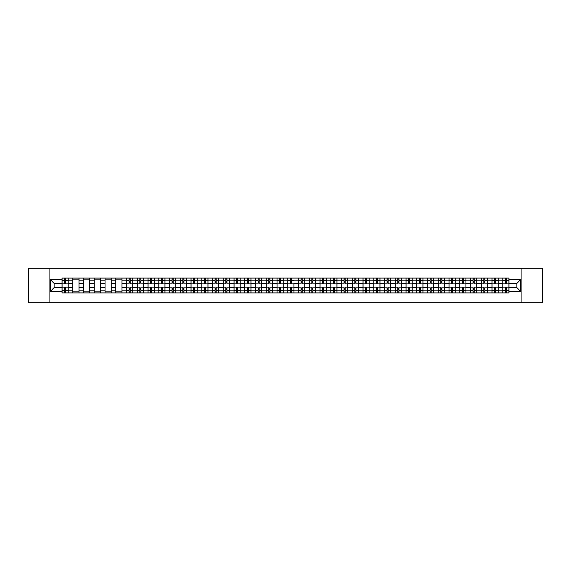 <?xml version="1.0" encoding="UTF-8"?>
<svg xmlns="http://www.w3.org/2000/svg" width="571" height="571" viewBox="0 0 571 571"><rect width="100%" height="100%" fill="white"/><g stroke="black" fill="none" stroke-linecap="round" stroke-linejoin="round"><path stroke-width="0.86" d="M521.915 302.73L542.45 302.73L542.45 268.27L28.55 268.27L28.55 302.73L521.915 302.73L521.915 268.27M72.788 292.909L72.788 280.197L68.242 280.197L68.242 292.909M68.242 280.197L68.242 278.091M72.788 280.197L72.788 278.091M78.991 278.091L78.991 292.909M83.537 292.909L83.537 278.091M89.74 278.091L89.74 292.909M94.286 292.909L94.286 278.091M100.489 278.091L100.489 292.909M105.035 292.909L105.035 278.091M111.238 278.091L111.238 292.909M115.785 292.909L115.785 278.091M121.987 278.091L121.987 292.909M126.534 292.909L126.534 278.091M132.736 278.091L132.736 292.909M137.283 292.909L137.283 278.091M143.485 278.091L143.485 292.909M148.032 292.909L148.032 278.091M154.234 278.091L154.234 292.909M158.781 292.909L158.781 278.091M164.983 278.091L164.983 292.909M169.53 292.909L169.53 278.091M175.732 278.091L175.732 292.909M180.279 292.909L180.279 278.091M186.481 278.091L186.481 292.909M191.028 292.909L191.028 278.091M197.231 278.091L197.231 292.909M201.777 292.909L201.777 278.091M207.98 278.091L207.98 292.909M212.526 292.909L212.526 278.091M218.729 278.091L218.729 292.909M223.275 292.909L223.275 278.091M229.478 278.091L229.478 292.909M234.024 292.909L234.024 278.091M240.227 278.091L240.227 292.909M244.773 292.909L244.773 278.091M250.976 278.091L250.976 292.909M255.523 292.909L255.523 278.091M261.725 278.091L261.725 292.909M266.279 292.909L266.279 278.091M272.474 278.091L272.474 292.909M277.056 290.532L277.056 287.12L279.576 287.12L279.576 290.532L277.056 290.532L277.056 292.909L277.028 278.091L277.056 283.88L279.576 283.88L279.576 280.561L277.056 280.561M283.223 278.091L283.223 292.909M287.777 292.909L287.777 278.091M293.944 283.88L293.972 292.909L293.944 283.88L291.424 283.88L291.424 278.091M298.526 292.909L298.526 278.091M304.721 278.091L304.721 292.909M309.275 292.909L309.275 278.091M315.478 278.091L315.478 292.909M320.024 292.909L320.024 278.091M326.227 278.091L326.227 292.909M330.773 292.909L330.773 278.091M336.976 278.091L336.976 292.909M341.522 292.909L341.522 278.091M347.725 278.091L347.725 292.909M352.271 292.909L352.271 278.091M358.474 278.091L358.474 292.909M363.02 292.909L363.02 278.091M369.223 278.091L369.223 292.909M373.769 292.909L373.769 278.091M379.972 278.091L379.972 292.909M384.519 292.909L384.519 278.091M390.721 278.091L390.721 292.909M395.268 292.909L395.268 278.091M401.47 278.091L401.47 292.909M406.017 292.909L406.017 278.091M412.219 278.091L412.219 292.909M416.766 292.909L416.766 278.091M422.968 278.091L422.968 292.909M427.515 292.909L427.515 278.091M433.717 278.091L433.717 292.909M438.264 292.909L438.264 278.091M444.466 278.091L444.466 292.909M449.013 292.909L449.013 278.091M455.215 278.091L455.215 292.909M459.762 292.909L459.762 278.091M465.965 278.091L465.965 292.909M470.511 292.909L470.511 278.091M476.714 278.091L476.714 292.909M481.26 292.909L481.26 278.091M487.463 278.091L487.463 292.909M492.009 292.909L492.009 278.091M498.212 278.091L498.212 292.909M502.758 292.909L502.758 278.091M502.758 287.634L498.212 287.634M492.009 287.634L487.463 287.634M481.26 287.634L476.714 287.634M470.511 287.634L465.965 287.634M459.762 287.634L455.215 287.634M449.013 287.634L444.466 287.634M438.264 287.634L433.717 287.634M427.515 287.634L422.968 287.634M416.766 287.634L412.219 287.634M406.017 287.634L401.47 287.634M395.268 287.634L390.721 287.634M384.519 287.634L379.972 287.634M373.769 287.634L369.223 287.634M363.02 287.634L358.474 287.634M352.271 287.634L347.725 287.634M341.522 287.634L336.976 287.634M330.773 287.634L326.227 287.634M320.024 287.634L315.478 287.634M309.275 287.634L304.721 287.634M298.526 287.634L293.972 287.634M287.777 287.634L283.223 287.634M277.028 287.634L272.474 287.634M266.279 287.634L261.725 287.634M255.523 287.634L250.976 287.634M244.773 287.634L240.227 287.634M234.024 287.634L229.478 287.634M223.275 287.634L218.729 287.634M212.526 287.634L207.98 287.634M201.777 287.634L197.231 287.634M191.028 287.634L186.481 287.634M180.279 287.634L175.732 287.634M169.53 287.634L164.983 287.634M158.781 287.634L154.234 287.634M148.032 287.634L143.485 287.634M137.283 287.634L132.736 287.634M126.534 287.634L121.987 287.634M115.785 287.634L111.238 287.634M105.035 287.634L100.489 287.634M94.286 287.634L89.74 287.634M83.537 287.634L78.991 287.634M72.788 287.634L68.242 287.634M502.758 283.366L498.212 283.366M492.009 283.366L487.463 283.366M481.26 283.366L476.714 283.366M470.511 283.366L465.965 283.366M459.762 283.366L455.215 283.366M449.013 283.366L444.466 283.366M438.264 283.366L433.717 283.366M427.515 283.366L422.968 283.366M416.766 283.366L412.219 283.366M406.017 283.366L401.47 283.366M395.268 283.366L390.721 283.366M384.519 283.366L379.972 283.366M373.769 283.366L369.223 283.366M363.02 283.366L358.474 283.366M352.271 283.366L347.725 283.366M341.522 283.366L336.976 283.366M330.773 283.366L326.227 283.366M320.024 283.366L315.478 283.366M309.275 283.366L304.721 283.366M298.526 283.366L293.972 283.366M287.777 283.366L283.223 283.366M277.028 283.366L272.474 283.366M266.279 283.366L261.725 283.366M255.523 283.366L250.976 283.366M244.773 283.366L240.227 283.366M234.024 283.366L229.478 283.366M223.275 283.366L218.729 283.366M212.526 283.366L207.98 283.366M201.777 283.366L197.231 283.366M191.028 283.366L186.481 283.366M180.279 283.366L175.732 283.366M169.53 283.366L164.983 283.366M158.781 283.366L154.234 283.366M148.032 283.366L143.485 283.366M137.283 283.366L132.736 283.366M126.534 283.366L121.987 283.366M115.785 283.366L111.238 283.366M105.035 283.366L100.489 283.366M94.286 283.366L89.74 283.366M83.537 283.366L78.991 283.366M72.788 283.366L68.242 283.366M54.117 287.634L62.039 287.634L62.039 283.366L54.117 283.366L54.117 287.634L50.462 291.289L50.462 279.711L62.039 279.711L62.039 283.366M508.961 283.366L508.961 287.634L516.883 287.634L516.883 283.366L508.961 283.366L508.961 278.091L62.039 278.091L62.039 279.711M508.961 279.711L520.538 279.711L520.538 291.289L508.961 291.289L508.961 287.634M62.039 287.634L62.039 292.909L508.961 292.909L508.961 291.289M62.039 291.289L50.462 291.289M49.085 302.73L49.085 268.27M65.694 291.874L64.587 291.874M64.587 279.126L65.694 279.126M78.991 291.874L72.788 291.874M72.788 279.126L78.991 279.126M89.74 291.874L83.537 291.874M83.537 279.126L89.74 279.126M100.489 291.874L94.286 291.874M94.286 279.126L100.489 279.126M111.238 291.874L105.035 291.874M105.035 279.126L111.238 279.126M121.987 291.874L115.785 291.874M115.785 279.126L121.987 279.126M130.188 291.874L129.082 291.874M129.082 279.126L130.188 279.126M140.937 291.874L139.831 291.874M139.831 279.126L140.937 279.126M151.686 291.874L150.58 291.874M150.58 279.126L151.686 279.126M162.435 291.874L161.329 291.874M161.329 279.126L162.435 279.126M173.184 291.874L172.078 291.874M172.078 279.126L173.184 279.126M183.933 291.874L182.827 291.874M182.827 279.126L183.933 279.126M194.682 291.874L193.576 291.874M193.576 279.126L194.682 279.126M205.432 291.874L204.332 291.874M204.332 279.126L205.432 279.126M216.181 291.874L215.081 291.874M215.081 279.126L216.181 279.126M226.93 291.874L225.83 291.874M225.83 279.126L226.93 279.126M237.679 291.874L236.58 291.874M236.58 279.126L237.679 279.126M248.428 291.874L247.329 291.874M247.329 279.126L248.428 279.126M259.177 291.874L258.078 291.874M258.078 279.126L259.177 279.126M269.926 291.874L268.827 291.874M268.827 279.126L269.926 279.126M280.675 291.874L279.576 291.874M279.576 279.126L280.675 279.126M291.424 291.874L290.325 291.874M290.325 279.126L291.424 279.126M302.173 291.874L301.074 291.874M301.074 279.126L302.173 279.126M312.922 291.874L311.823 291.874M311.823 279.126L312.922 279.126M323.671 291.874L322.572 291.874M322.572 279.126L323.671 279.126M334.42 291.874L333.321 291.874M333.321 279.126L334.42 279.126M345.17 291.874L344.07 291.874M344.07 279.126L345.17 279.126M355.919 291.874L354.819 291.874M354.819 279.126L355.919 279.126M366.668 291.874L365.568 291.874M365.568 279.126L366.668 279.126M377.424 291.874L376.318 291.874M376.318 279.126L377.424 279.126M388.173 291.874L387.067 291.874M387.067 279.126L388.173 279.126M398.922 291.874L397.816 291.874M397.816 279.126L398.922 279.126M409.671 291.874L408.565 291.874M408.565 279.126L409.671 279.126M420.42 291.874L419.314 291.874M419.314 279.126L420.42 279.126M431.169 291.874L430.063 291.874M430.063 279.126L431.169 279.126M441.918 291.874L440.812 291.874M440.812 279.126L441.918 279.126M452.667 291.874L451.561 291.874M451.561 279.126L452.667 279.126M463.416 291.874L462.31 291.874M462.31 279.126L463.416 279.126M474.166 291.874L473.059 291.874M473.059 279.126L474.166 279.126M484.915 291.874L483.808 291.874M483.808 279.126L484.915 279.126M495.664 291.874L494.557 291.874M494.557 279.126L495.664 279.126M506.413 291.874L505.306 291.874M505.306 279.126L506.413 279.126M50.462 279.711L54.117 283.366M516.883 287.634L520.538 291.289M516.883 283.366L520.538 279.711M68.206 292.909L68.206 283.88L65.694 283.88L65.694 278.091M64.587 278.091L64.587 283.88L62.075 283.88L62.075 278.091M68.206 283.88L68.206 278.091M62.075 292.909L62.075 287.12L64.587 287.12L64.587 292.909M65.694 292.909L65.694 287.12L68.206 287.12M64.587 282.367L65.694 282.367M62.075 287.12L62.075 283.88M65.694 288.633L64.587 288.633M65.694 292.009L64.587 292.009M64.587 289.533L65.694 289.533M65.694 281.467L64.587 281.467M64.587 278.991L65.694 278.991M132.7 292.909L132.7 283.88L130.188 283.88L130.188 278.091M129.082 278.091L129.082 283.88L126.569 283.88L126.569 278.091M132.7 283.88L132.7 278.091M126.569 292.909L126.569 287.12L129.082 287.12L129.082 292.909M130.188 292.909L130.188 287.12L132.7 287.12M129.082 282.367L130.188 282.367M126.569 287.12L126.569 283.88M130.188 288.633L129.082 288.633M130.188 292.009L129.082 292.009M129.082 289.533L130.188 289.533M130.188 281.467L129.082 281.467M129.082 278.991L130.188 278.991M143.449 292.909L143.449 283.88L140.937 283.88L140.937 278.091M139.831 278.091L139.831 283.88L137.318 283.88L137.318 278.091M143.449 283.88L143.449 278.091M137.318 292.909L137.318 287.12L139.831 287.12L139.831 292.909M140.937 292.909L140.937 287.12L143.449 287.12M139.831 282.367L140.937 282.367M137.318 287.12L137.318 283.88M140.937 288.633L139.831 288.633M140.937 292.009L139.831 292.009M139.831 289.533L140.937 289.533M140.937 281.467L139.831 281.467M139.831 278.991L140.937 278.991M154.199 292.909L154.199 283.88L151.686 283.88L151.686 278.091M150.58 278.091L150.58 283.88L148.067 283.88L148.067 278.091M154.199 283.88L154.199 278.091M148.067 292.909L148.067 287.12L150.58 287.12L150.58 292.909M151.686 292.909L151.686 287.12L154.199 287.12M150.58 282.367L151.686 282.367M148.067 287.12L148.067 283.88M151.686 288.633L150.58 288.633M151.686 292.009L150.58 292.009M150.58 289.533L151.686 289.533M151.686 281.467L150.58 281.467M150.58 278.991L151.686 278.991M164.948 292.909L164.948 283.88L162.435 283.88L162.435 278.091M161.329 278.091L161.329 283.88L158.817 283.88L158.817 278.091M164.948 283.88L164.948 278.091M158.817 292.909L158.817 287.12L161.329 287.12L161.329 292.909M162.435 292.909L162.435 287.12L164.948 287.12M161.329 282.367L162.435 282.367M158.817 287.12L158.817 283.88M162.435 288.633L161.329 288.633M162.435 292.009L161.329 292.009M161.329 289.533L162.435 289.533M162.435 281.467L161.329 281.467M161.329 278.991L162.435 278.991M175.697 292.909L175.697 283.88L173.184 283.88L173.184 278.091M172.078 278.091L172.078 283.88L169.566 283.88L169.566 278.091M175.697 283.88L175.697 278.091M169.566 292.909L169.566 287.12L172.078 287.12L172.078 292.909M173.184 292.909L173.184 287.12L175.697 287.12M172.078 282.367L173.184 282.367M169.566 287.12L169.566 283.88M173.184 288.633L172.078 288.633M173.184 292.009L172.078 292.009M172.078 289.533L173.184 289.533M173.184 281.467L172.078 281.467M172.078 278.991L173.184 278.991M186.446 292.909L186.446 283.88L183.933 283.88L183.933 278.091M182.827 278.091L182.827 283.88L180.315 283.88L180.315 278.091M186.446 283.88L186.446 278.091M180.315 292.909L180.315 287.12L182.827 287.12L182.827 292.909M183.933 292.909L183.933 287.12L186.446 287.12M182.827 282.367L183.933 282.367M180.315 287.12L180.315 283.88M183.933 288.633L182.827 288.633M183.933 292.009L182.827 292.009M182.827 289.533L183.933 289.533M183.933 281.467L182.827 281.467M182.827 278.991L183.933 278.991M197.195 292.909L197.195 283.88L194.682 283.88L194.682 278.091M193.576 278.091L193.576 283.88L191.064 283.88L191.064 278.091M197.195 283.88L197.195 278.091M191.064 292.909L191.064 287.12L193.576 287.12L193.576 292.909M194.682 292.909L194.682 287.12L197.195 287.12M193.576 282.367L194.682 282.367M191.064 287.12L191.064 283.88M194.682 288.633L193.576 288.633M194.682 292.009L193.576 292.009M193.576 289.533L194.682 289.533M194.682 281.467L193.576 281.467M193.576 278.991L194.682 278.991M207.944 292.909L207.944 283.88L205.432 283.88L205.432 278.091M204.332 278.091L204.332 283.88L201.813 283.88L201.813 278.091M207.944 283.88L207.944 278.091M201.813 292.909L201.813 287.12L204.332 287.12L204.332 292.909M205.432 292.909L205.432 287.12L207.944 287.12M204.332 282.367L205.432 282.367M201.813 287.12L201.813 283.88M205.432 288.633L204.332 288.633M205.432 292.009L204.332 292.009M204.332 289.533L205.432 289.533M205.432 281.467L204.332 281.467M204.332 278.991L205.432 278.991M218.693 292.909L218.693 283.88L216.181 283.88L216.181 278.091M215.081 278.091L215.081 283.88L212.562 283.88L212.562 278.091M218.693 283.88L218.693 278.091M212.562 292.909L212.562 287.12L215.081 287.12L215.081 292.909M216.181 292.909L216.181 287.12L218.693 287.12M215.081 282.367L216.181 282.367M212.562 287.12L212.562 283.88M216.181 288.633L215.081 288.633M216.181 292.009L215.081 292.009M215.081 289.533L216.181 289.533M216.181 281.467L215.081 281.467M215.081 278.991L216.181 278.991M229.442 292.909L229.442 283.88L226.93 283.88L226.93 278.091M225.83 278.091L225.83 283.88L223.311 283.88L223.311 278.091M229.442 283.88L229.442 278.091M223.311 292.909L223.311 287.12L225.83 287.12L225.83 292.909M226.93 292.909L226.93 287.12L229.442 287.12M225.83 282.367L226.93 282.367M223.311 287.12L223.311 283.88M226.93 288.633L225.83 288.633M226.93 292.009L225.83 292.009M225.83 289.533L226.93 289.533M226.93 281.467L225.83 281.467M225.83 278.991L226.93 278.991M240.191 292.909L240.191 283.88L237.679 283.88L237.679 278.091M236.58 278.091L236.58 283.88L234.06 283.88L234.06 278.091M240.191 283.88L240.191 278.091M234.06 292.909L234.06 287.12L236.58 287.12L236.58 292.909M237.679 292.909L237.679 287.12L240.191 287.12M236.58 282.367L237.679 282.367M234.06 287.12L234.06 283.88M237.679 288.633L236.58 288.633M237.679 292.009L236.58 292.009M236.58 289.533L237.679 289.533M237.679 281.467L236.58 281.467M236.58 278.991L237.679 278.991M250.94 292.909L250.94 283.88L248.428 283.88L248.428 278.091M247.329 278.091L247.329 283.88L244.809 283.88L244.809 278.091M250.94 283.88L250.94 278.091M244.809 292.909L244.809 287.12L247.329 287.12L247.329 292.909M248.428 292.909L248.428 287.12L250.94 287.12M247.329 282.367L248.428 282.367M244.809 287.12L244.809 283.88M248.428 288.633L247.329 288.633M248.428 292.009L247.329 292.009M247.329 289.533L248.428 289.533M248.428 281.467L247.329 281.467M247.329 278.991L248.428 278.991M261.696 292.909L261.696 283.88L259.177 283.88L259.177 278.091M258.078 278.091L258.078 283.88L255.558 283.88L255.558 278.091M261.696 283.88L261.696 278.091M255.558 292.909L255.558 287.12L258.078 287.12L258.078 292.909M259.177 292.909L259.177 287.12L261.696 287.12M258.078 282.367L259.177 282.367M255.558 287.12L255.558 283.88M259.177 288.633L258.078 288.633M259.177 292.009L258.078 292.009M258.078 289.533L259.177 289.533M259.177 281.467L258.078 281.467M258.078 278.991L259.177 278.991M272.446 292.909L272.446 283.88L269.926 283.88L269.926 278.091M268.827 278.091L268.827 283.88L266.307 283.88L266.307 278.091M272.446 283.88L272.446 278.091M266.307 292.909L266.307 287.12L268.827 287.12L268.827 292.909M269.926 292.909L269.926 287.12L272.446 287.12M268.827 282.367L269.926 282.367M266.307 287.12L266.307 283.88M269.926 288.633L268.827 288.633M269.926 292.009L268.827 292.009M268.827 289.533L269.926 289.533M269.926 281.467L268.827 281.467M268.827 278.991L269.926 278.991M283.195 292.909L283.195 283.88L280.675 283.88L280.675 278.091M283.195 283.88L283.195 278.091M279.576 278.091L279.576 280.561M280.675 292.909L280.675 287.12L283.195 287.12M279.576 282.367L280.675 282.367M277.056 287.12L277.056 283.88M280.675 288.633L279.576 288.633M279.576 290.532L279.576 292.909M280.675 292.009L279.576 292.009M279.576 289.533L280.675 289.533M280.675 281.467L279.576 281.467M279.576 278.991L280.675 278.991M290.325 278.091L290.325 283.88L287.805 283.88L287.805 278.091M287.805 292.909L287.805 287.12L290.325 287.12L290.325 292.909M291.424 292.909L291.424 287.12L293.944 287.12M290.325 282.367L291.424 282.367M287.805 287.12L287.805 283.88M291.424 288.633L290.325 288.633M291.424 292.009L290.325 292.009M290.325 289.533L291.424 289.533M291.424 281.467L290.325 281.467M290.325 278.991L291.424 278.991M304.693 292.909L304.693 283.88L302.173 283.88L302.173 278.091M301.074 278.091L301.074 283.88L298.554 283.88L298.554 278.091M304.693 283.88L304.693 278.091M298.554 292.909L298.554 287.12L301.074 287.12L301.074 292.909M302.173 292.909L302.173 287.12L304.693 287.12M301.074 282.367L302.173 282.367M298.554 287.12L298.554 283.88M302.173 288.633L301.074 288.633M302.173 292.009L301.074 292.009M301.074 289.533L302.173 289.533M302.173 281.467L301.074 281.467M301.074 278.991L302.173 278.991M315.442 292.909L315.442 283.88L312.922 283.88L312.922 278.091M311.823 278.091L311.823 283.88L309.304 283.88L309.304 278.091M315.442 283.88L315.442 278.091M309.304 292.909L309.304 287.12L311.823 287.12L311.823 292.909M312.922 292.909L312.922 287.12L315.442 287.12M311.823 282.367L312.922 282.367M309.304 287.12L309.304 283.88M312.922 288.633L311.823 288.633M312.922 292.009L311.823 292.009M311.823 289.533L312.922 289.533M312.922 281.467L311.823 281.467M311.823 278.991L312.922 278.991M326.191 292.909L326.191 283.88L323.671 283.88L323.671 278.091M322.572 278.091L322.572 283.88L320.06 283.88L320.06 278.091M326.191 283.88L326.191 278.091M320.06 292.909L320.06 287.12L322.572 287.12L322.572 292.909M323.671 292.909L323.671 287.12L326.191 287.12M322.572 282.367L323.671 282.367M320.06 287.12L320.06 283.88M323.671 288.633L322.572 288.633M323.671 292.009L322.572 292.009M322.572 289.533L323.671 289.533M323.671 281.467L322.572 281.467M322.572 278.991L323.671 278.991M336.94 292.909L336.94 283.88L334.42 283.88L334.42 278.091M333.321 278.091L333.321 283.88L330.809 283.88L330.809 278.091M336.94 283.88L336.94 278.091M330.809 292.909L330.809 287.12L333.321 287.12L333.321 292.909M334.42 292.909L334.42 287.12L336.94 287.12M333.321 282.367L334.42 282.367M330.809 287.12L330.809 283.88M334.42 288.633L333.321 288.633M334.42 292.009L333.321 292.009M333.321 289.533L334.42 289.533M334.42 281.467L333.321 281.467M333.321 278.991L334.42 278.991M347.689 292.909L347.689 283.88L345.17 283.88L345.17 278.091M344.07 278.091L344.07 283.88L341.558 283.88L341.558 278.091M347.689 283.88L347.689 278.091M341.558 292.909L341.558 287.12L344.07 287.12L344.07 292.909M345.17 292.909L345.17 287.12L347.689 287.12M344.07 282.367L345.17 282.367M341.558 287.12L341.558 283.88M345.17 288.633L344.07 288.633M345.17 292.009L344.07 292.009M344.07 289.533L345.17 289.533M345.17 281.467L344.07 281.467M344.07 278.991L345.17 278.991M358.438 292.909L358.438 283.88L355.919 283.88L355.919 278.091M354.819 278.091L354.819 283.88L352.307 283.88L352.307 278.091M358.438 283.88L358.438 278.091M352.307 292.909L352.307 287.12L354.819 287.12L354.819 292.909M355.919 292.909L355.919 287.12L358.438 287.12M354.819 282.367L355.919 282.367M352.307 287.12L352.307 283.88M355.919 288.633L354.819 288.633M355.919 292.009L354.819 292.009M354.819 289.533L355.919 289.533M355.919 281.467L354.819 281.467M354.819 278.991L355.919 278.991M369.187 292.909L369.187 283.88L366.668 283.88L366.668 278.091M365.568 278.091L365.568 283.88L363.056 283.88L363.056 278.091M369.187 283.88L369.187 278.091M363.056 292.909L363.056 287.12L365.568 287.12L365.568 292.909M366.668 292.909L366.668 287.12L369.187 287.12M365.568 282.367L366.668 282.367M363.056 287.12L363.056 283.88M366.668 288.633L365.568 288.633M366.668 292.009L365.568 292.009M365.568 289.533L366.668 289.533M366.668 281.467L365.568 281.467M365.568 278.991L366.668 278.991M379.936 292.909L379.936 283.88L377.424 283.88L377.424 278.091M376.318 278.091L376.318 283.88L373.805 283.88L373.805 278.091M379.936 283.88L379.936 278.091M373.805 292.909L373.805 287.12L376.318 287.12L376.318 292.909M377.424 292.909L377.424 287.12L379.936 287.12M376.318 282.367L377.424 282.367M373.805 287.12L373.805 283.88M377.424 288.633L376.318 288.633M377.424 292.009L376.318 292.009M376.318 289.533L377.424 289.533M377.424 281.467L376.318 281.467M376.318 278.991L377.424 278.991M390.685 292.909L390.685 283.88L388.173 283.88L388.173 278.091M387.067 278.091L387.067 283.88L384.554 283.88L384.554 278.091M390.685 283.88L390.685 278.091M384.554 292.909L384.554 287.12L387.067 287.12L387.067 292.909M388.173 292.909L388.173 287.12L390.685 287.12M387.067 282.367L388.173 282.367M384.554 287.12L384.554 283.88M388.173 288.633L387.067 288.633M388.173 292.009L387.067 292.009M387.067 289.533L388.173 289.533M388.173 281.467L387.067 281.467M387.067 278.991L388.173 278.991M401.434 292.909L401.434 283.88L398.922 283.88L398.922 278.091M397.816 278.091L397.816 283.88L395.303 283.88L395.303 278.091M401.434 283.88L401.434 278.091M395.303 292.909L395.303 287.12L397.816 287.12L397.816 292.909M398.922 292.909L398.922 287.12L401.434 287.12M397.816 282.367L398.922 282.367M395.303 287.12L395.303 283.88M398.922 288.633L397.816 288.633M398.922 292.009L397.816 292.009M397.816 289.533L398.922 289.533M398.922 281.467L397.816 281.467M397.816 278.991L398.922 278.991M412.183 292.909L412.183 283.88L409.671 283.88L409.671 278.091M408.565 278.091L408.565 283.88L406.052 283.88L406.052 278.091M412.183 283.88L412.183 278.091M406.052 292.909L406.052 287.12L408.565 287.12L408.565 292.909M409.671 292.909L409.671 287.12L412.183 287.12M408.565 282.367L409.671 282.367M406.052 287.12L406.052 283.88M409.671 288.633L408.565 288.633M409.671 292.009L408.565 292.009M408.565 289.533L409.671 289.533M409.671 281.467L408.565 281.467M408.565 278.991L409.671 278.991M422.933 292.909L422.933 283.88L420.42 283.88L420.42 278.091M419.314 278.091L419.314 283.88L416.801 283.88L416.801 278.091M422.933 283.88L422.933 278.091M416.801 292.909L416.801 287.12L419.314 287.12L419.314 292.909M420.42 292.909L420.42 287.12L422.933 287.12M419.314 282.367L420.42 282.367M416.801 287.12L416.801 283.88M420.42 288.633L419.314 288.633M420.42 292.009L419.314 292.009M419.314 289.533L420.42 289.533M420.42 281.467L419.314 281.467M419.314 278.991L420.42 278.991M433.682 292.909L433.682 283.88L431.169 283.88L431.169 278.091M430.063 278.091L430.063 283.88L427.551 283.88L427.551 278.091M433.682 283.88L433.682 278.091M427.551 292.909L427.551 287.12L430.063 287.12L430.063 292.909M431.169 292.909L431.169 287.12L433.682 287.12M430.063 282.367L431.169 282.367M427.551 287.12L427.551 283.88M431.169 288.633L430.063 288.633M431.169 292.009L430.063 292.009M430.063 289.533L431.169 289.533M431.169 281.467L430.063 281.467M430.063 278.991L431.169 278.991M444.431 292.909L444.431 283.88L441.918 283.88L441.918 278.091M440.812 278.091L440.812 283.88L438.3 283.88L438.3 278.091M444.431 283.88L444.431 278.091M438.3 292.909L438.3 287.12L440.812 287.12L440.812 292.909M441.918 292.909L441.918 287.12L444.431 287.12M440.812 282.367L441.918 282.367M438.3 287.12L438.3 283.88M441.918 288.633L440.812 288.633M441.918 292.009L440.812 292.009M440.812 289.533L441.918 289.533M441.918 281.467L440.812 281.467M440.812 278.991L441.918 278.991M455.18 292.909L455.18 283.88L452.667 283.88L452.667 278.091M451.561 278.091L451.561 283.88L449.049 283.88L449.049 278.091M455.18 283.88L455.18 278.091M449.049 292.909L449.049 287.12L451.561 287.12L451.561 292.909M452.667 292.909L452.667 287.12L455.18 287.12M451.561 282.367L452.667 282.367M449.049 287.12L449.049 283.88M452.667 288.633L451.561 288.633M452.667 292.009L451.561 292.009M451.561 289.533L452.667 289.533M452.667 281.467L451.561 281.467M451.561 278.991L452.667 278.991M465.929 292.909L465.929 283.88L463.416 283.88L463.416 278.091M462.31 278.091L462.31 283.88L459.798 283.88L459.798 278.091M465.929 283.88L465.929 278.091M459.798 292.909L459.798 287.12L462.31 287.12L462.31 292.909M463.416 292.909L463.416 287.12L465.929 287.12M462.31 282.367L463.416 282.367M459.798 287.12L459.798 283.88M463.416 288.633L462.31 288.633M463.416 292.009L462.31 292.009M462.31 289.533L463.416 289.533M463.416 281.467L462.31 281.467M462.31 278.991L463.416 278.991M476.678 292.909L476.678 283.88L474.166 283.88L474.166 278.091M473.059 278.091L473.059 283.88L470.547 283.88L470.547 278.091M476.678 283.88L476.678 278.091M470.547 292.909L470.547 287.12L473.059 287.12L473.059 292.909M474.166 292.909L474.166 287.12L476.678 287.12M473.059 282.367L474.166 282.367M470.547 287.12L470.547 283.88M474.166 288.633L473.059 288.633M474.166 292.009L473.059 292.009M473.059 289.533L474.166 289.533M474.166 281.467L473.059 281.467M473.059 278.991L474.166 278.991M487.427 292.909L487.427 283.88L484.915 283.88L484.915 278.091M483.808 278.091L483.808 283.88L481.296 283.88L481.296 278.091M487.427 283.88L487.427 278.091M481.296 292.909L481.296 287.12L483.808 287.12L483.808 292.909M484.915 292.909L484.915 287.12L487.427 287.12M483.808 282.367L484.915 282.367M481.296 287.12L481.296 283.88M484.915 288.633L483.808 288.633M484.915 292.009L483.808 292.009M483.808 289.533L484.915 289.533M484.915 281.467L483.808 281.467M483.808 278.991L484.915 278.991M498.176 292.909L498.176 283.88L495.664 283.88L495.664 278.091M494.557 278.091L494.557 283.88L492.045 283.88L492.045 278.091M498.176 283.88L498.176 278.091M492.045 292.909L492.045 287.12L494.557 287.12L494.557 292.909M495.664 292.909L495.664 287.12L498.176 287.12M494.557 282.367L495.664 282.367M492.045 287.12L492.045 283.88M495.664 288.633L494.557 288.633M495.664 292.009L494.557 292.009M494.557 289.533L495.664 289.533M495.664 281.467L494.557 281.467M494.557 278.991L495.664 278.991M508.925 292.909L508.925 283.88L506.413 283.88L506.413 278.091M505.306 278.091L505.306 283.88L502.794 283.88L502.794 278.091M508.925 283.88L508.925 278.091M502.794 292.909L502.794 287.12L505.306 287.12L505.306 292.909M506.413 292.909L506.413 287.12L508.925 287.12M505.306 282.367L506.413 282.367M502.794 287.12L502.794 283.88M506.413 288.633L505.306 288.633M506.413 292.009L505.306 292.009M505.306 289.533L506.413 289.533M506.413 281.467L505.306 281.467M505.306 278.991L506.413 278.991M492.009 280.197L487.463 280.197M481.26 280.197L476.714 280.197M470.511 280.197L465.965 280.197M459.762 280.197L455.215 280.197M449.013 280.197L444.466 280.197M438.264 280.197L433.717 280.197M427.515 280.197L422.968 280.197M416.766 280.197L412.219 280.197M406.017 280.197L401.47 280.197M395.268 280.197L390.721 280.197M384.519 280.197L379.972 280.197M373.769 280.197L369.223 280.197M363.02 280.197L358.474 280.197M352.271 280.197L347.725 280.197M341.522 280.197L336.976 280.197M330.773 280.197L326.227 280.197M320.024 280.197L315.478 280.197M309.275 280.197L304.721 280.197M298.526 280.197L293.972 280.197M287.777 280.197L283.223 280.197M277.028 280.197L272.474 280.197M266.279 280.197L261.725 280.197M255.523 280.197L250.976 280.197M244.773 280.197L240.227 280.197M234.024 280.197L229.478 280.197M223.275 280.197L218.729 280.197M212.526 280.197L207.98 280.197M201.777 280.197L197.231 280.197M191.028 280.197L186.481 280.197M180.279 280.197L175.732 280.197M169.53 280.197L164.983 280.197M158.781 280.197L154.234 280.197M148.032 280.197L143.485 280.197M137.283 280.197L132.736 280.197M126.534 280.197L121.987 280.197M115.785 280.197L111.238 280.197M105.035 280.197L100.489 280.197M94.286 280.197L89.74 280.197M83.537 280.197L78.991 280.197M502.758 280.197L498.212 280.197M492.009 290.803L487.463 290.803M481.26 290.803L476.714 290.803M470.511 290.803L465.965 290.803M459.762 290.803L455.215 290.803M449.013 290.803L444.466 290.803M438.264 290.803L433.717 290.803M427.515 290.803L422.968 290.803M416.766 290.803L412.219 290.803M406.017 290.803L401.47 290.803M395.268 290.803L390.721 290.803M384.519 290.803L379.972 290.803M373.769 290.803L369.223 290.803M363.02 290.803L358.474 290.803M352.271 290.803L347.725 290.803M341.522 290.803L336.976 290.803M330.773 290.803L326.227 290.803M320.024 290.803L315.478 290.803M309.275 290.803L304.721 290.803M298.526 290.803L293.972 290.803M287.777 290.803L283.223 290.803M277.028 290.803L272.474 290.803M266.279 290.803L261.725 290.803M255.523 290.803L250.976 290.803M244.773 290.803L240.227 290.803M234.024 290.803L229.478 290.803M223.275 290.803L218.729 290.803M212.526 290.803L207.98 290.803M201.777 290.803L197.231 290.803M191.028 290.803L186.481 290.803M180.279 290.803L175.732 290.803M169.53 290.803L164.983 290.803M158.781 290.803L154.234 290.803M148.032 290.803L143.485 290.803M137.283 290.803L132.736 290.803M126.534 290.803L121.987 290.803M115.785 290.803L111.238 290.803M105.035 290.803L100.489 290.803M94.286 290.803L89.74 290.803M83.537 290.803L78.991 290.803M72.788 290.803L68.242 290.803M502.758 290.803L498.212 290.803M68.206 280.468L65.694 280.468M64.587 280.468L62.075 280.468M64.587 280.561L62.075 280.561M64.587 290.439L62.075 290.439M64.587 290.532L62.075 290.532M68.206 290.532L65.694 290.532M68.206 280.561L65.694 280.561M68.206 290.439L65.694 290.439M132.7 280.468L130.188 280.468M129.082 280.468L126.569 280.468M129.082 280.561L126.569 280.561M129.082 290.439L126.569 290.439M129.082 290.532L126.569 290.532M132.7 290.532L130.188 290.532M132.7 280.561L130.188 280.561M132.7 290.439L130.188 290.439M143.449 280.468L140.937 280.468M139.831 280.468L137.318 280.468M139.831 280.561L137.318 280.561M139.831 290.439L137.318 290.439M139.831 290.532L137.318 290.532M143.449 290.532L140.937 290.532M143.449 280.561L140.937 280.561M143.449 290.439L140.937 290.439M154.199 280.468L151.686 280.468M150.58 280.468L148.067 280.468M150.58 280.561L148.067 280.561M150.58 290.439L148.067 290.439M150.58 290.532L148.067 290.532M154.199 290.532L151.686 290.532M154.199 280.561L151.686 280.561M154.199 290.439L151.686 290.439M164.948 280.468L162.435 280.468M161.329 280.468L158.817 280.468M161.329 280.561L158.817 280.561M161.329 290.439L158.817 290.439M161.329 290.532L158.817 290.532M164.948 290.532L162.435 290.532M164.948 280.561L162.435 280.561M164.948 290.439L162.435 290.439M175.697 280.468L173.184 280.468M172.078 280.468L169.566 280.468M172.078 280.561L169.566 280.561M172.078 290.439L169.566 290.439M172.078 290.532L169.566 290.532M175.697 290.532L173.184 290.532M175.697 280.561L173.184 280.561M175.697 290.439L173.184 290.439M186.446 280.468L183.933 280.468M182.827 280.468L180.315 280.468M182.827 280.561L180.315 280.561M182.827 290.439L180.315 290.439M182.827 290.532L180.315 290.532M186.446 290.532L183.933 290.532M186.446 280.561L183.933 280.561M186.446 290.439L183.933 290.439M197.195 280.468L194.682 280.468M193.576 280.468L191.064 280.468M193.576 280.561L191.064 280.561M193.576 290.439L191.064 290.439M193.576 290.532L191.064 290.532M197.195 290.532L194.682 290.532M197.195 280.561L194.682 280.561M197.195 290.439L194.682 290.439M207.944 280.468L205.432 280.468M204.332 280.468L201.813 280.468M204.332 280.561L201.813 280.561M204.332 290.439L201.813 290.439M204.332 290.532L201.813 290.532M207.944 290.532L205.432 290.532M207.944 280.561L205.432 280.561M207.944 290.439L205.432 290.439M218.693 280.468L216.181 280.468M215.081 280.468L212.562 280.468M215.081 280.561L212.562 280.561M215.081 290.439L212.562 290.439M215.081 290.532L212.562 290.532M218.693 290.532L216.181 290.532M218.693 280.561L216.181 280.561M218.693 290.439L216.181 290.439M229.442 280.468L226.93 280.468M225.83 280.468L223.311 280.468M225.83 280.561L223.311 280.561M225.83 290.439L223.311 290.439M225.83 290.532L223.311 290.532M229.442 290.532L226.93 290.532M229.442 280.561L226.93 280.561M229.442 290.439L226.93 290.439M240.191 280.468L237.679 280.468M236.58 280.468L234.06 280.468M236.58 280.561L234.06 280.561M236.58 290.439L234.06 290.439M236.58 290.532L234.06 290.532M240.191 290.532L237.679 290.532M240.191 280.561L237.679 280.561M240.191 290.439L237.679 290.439M250.94 280.468L248.428 280.468M247.329 280.468L244.809 280.468M247.329 280.561L244.809 280.561M247.329 290.439L244.809 290.439M247.329 290.532L244.809 290.532M250.94 290.532L248.428 290.532M250.94 280.561L248.428 280.561M250.94 290.439L248.428 290.439M261.696 280.468L259.177 280.468M258.078 280.468L255.558 280.468M258.078 280.561L255.558 280.561M258.078 290.439L255.558 290.439M258.078 290.532L255.558 290.532M261.696 290.532L259.177 290.532M261.696 280.561L259.177 280.561M261.696 290.439L259.177 290.439M272.446 280.468L269.926 280.468M268.827 280.468L266.307 280.468M268.827 280.561L266.307 280.561M268.827 290.439L266.307 290.439M268.827 290.532L266.307 290.532M272.446 290.532L269.926 290.532M272.446 280.561L269.926 280.561M272.446 290.439L269.926 290.439M283.195 280.468L280.675 280.468M279.576 280.468L277.056 280.468M279.576 290.439L277.056 290.439M283.195 290.532L280.675 290.532M283.195 280.561L280.675 280.561M283.195 290.439L280.675 290.439M293.944 280.468L291.424 280.468M290.325 280.468L287.805 280.468M290.325 280.561L287.805 280.561M290.325 290.439L287.805 290.439M290.325 290.532L287.805 290.532M293.944 290.532L291.424 290.532M293.944 280.561L291.424 280.561M293.944 290.439L291.424 290.439M304.693 280.468L302.173 280.468M301.074 280.468L298.554 280.468M301.074 280.561L298.554 280.561M301.074 290.439L298.554 290.439M301.074 290.532L298.554 290.532M304.693 290.532L302.173 290.532M304.693 280.561L302.173 280.561M304.693 290.439L302.173 290.439M315.442 280.468L312.922 280.468M311.823 280.468L309.304 280.468M311.823 280.561L309.304 280.561M311.823 290.439L309.304 290.439M311.823 290.532L309.304 290.532M315.442 290.532L312.922 290.532M315.442 280.561L312.922 280.561M315.442 290.439L312.922 290.439M326.191 280.468L323.671 280.468M322.572 280.468L320.06 280.468M322.572 280.561L320.06 280.561M322.572 290.439L320.06 290.439M322.572 290.532L320.06 290.532M326.191 290.532L323.671 290.532M326.191 280.561L323.671 280.561M326.191 290.439L323.671 290.439M336.94 280.468L334.42 280.468M333.321 280.468L330.809 280.468M333.321 280.561L330.809 280.561M333.321 290.439L330.809 290.439M333.321 290.532L330.809 290.532M336.94 290.532L334.42 290.532M336.94 280.561L334.42 280.561M336.94 290.439L334.42 290.439M347.689 280.468L345.17 280.468M344.07 280.468L341.558 280.468M344.07 280.561L341.558 280.561M344.07 290.439L341.558 290.439M344.07 290.532L341.558 290.532M347.689 290.532L345.17 290.532M347.689 280.561L345.17 280.561M347.689 290.439L345.17 290.439M358.438 280.468L355.919 280.468M354.819 280.468L352.307 280.468M354.819 280.561L352.307 280.561M354.819 290.439L352.307 290.439M354.819 290.532L352.307 290.532M358.438 290.532L355.919 290.532M358.438 280.561L355.919 280.561M358.438 290.439L355.919 290.439M369.187 280.468L366.668 280.468M365.568 280.468L363.056 280.468M365.568 280.561L363.056 280.561M365.568 290.439L363.056 290.439M365.568 290.532L363.056 290.532M369.187 290.532L366.668 290.532M369.187 280.561L366.668 280.561M369.187 290.439L366.668 290.439M379.936 280.468L377.424 280.468M376.318 280.468L373.805 280.468M376.318 280.561L373.805 280.561M376.318 290.439L373.805 290.439M376.318 290.532L373.805 290.532M379.936 290.532L377.424 290.532M379.936 280.561L377.424 280.561M379.936 290.439L377.424 290.439M390.685 280.468L388.173 280.468M387.067 280.468L384.554 280.468M387.067 280.561L384.554 280.561M387.067 290.439L384.554 290.439M387.067 290.532L384.554 290.532M390.685 290.532L388.173 290.532M390.685 280.561L388.173 280.561M390.685 290.439L388.173 290.439M401.434 280.468L398.922 280.468M397.816 280.468L395.303 280.468M397.816 280.561L395.303 280.561M397.816 290.439L395.303 290.439M397.816 290.532L395.303 290.532M401.434 290.532L398.922 290.532M401.434 280.561L398.922 280.561M401.434 290.439L398.922 290.439M412.183 280.468L409.671 280.468M408.565 280.468L406.052 280.468M408.565 280.561L406.052 280.561M408.565 290.439L406.052 290.439M408.565 290.532L406.052 290.532M412.183 290.532L409.671 290.532M412.183 280.561L409.671 280.561M412.183 290.439L409.671 290.439M422.933 280.468L420.42 280.468M419.314 280.468L416.801 280.468M419.314 280.561L416.801 280.561M419.314 290.439L416.801 290.439M419.314 290.532L416.801 290.532M422.933 290.532L420.42 290.532M422.933 280.561L420.42 280.561M422.933 290.439L420.42 290.439M433.682 280.468L431.169 280.468M430.063 280.468L427.551 280.468M430.063 280.561L427.551 280.561M430.063 290.439L427.551 290.439M430.063 290.532L427.551 290.532M433.682 290.532L431.169 290.532M433.682 280.561L431.169 280.561M433.682 290.439L431.169 290.439M444.431 280.468L441.918 280.468M440.812 280.468L438.3 280.468M440.812 280.561L438.3 280.561M440.812 290.439L438.3 290.439M440.812 290.532L438.3 290.532M444.431 290.532L441.918 290.532M444.431 280.561L441.918 280.561M444.431 290.439L441.918 290.439M455.18 280.468L452.667 280.468M451.561 280.468L449.049 280.468M451.561 280.561L449.049 280.561M451.561 290.439L449.049 290.439M451.561 290.532L449.049 290.532M455.18 290.532L452.667 290.532M455.18 280.561L452.667 280.561M455.18 290.439L452.667 290.439M465.929 280.468L463.416 280.468M462.31 280.468L459.798 280.468M462.31 280.561L459.798 280.561M462.31 290.439L459.798 290.439M462.31 290.532L459.798 290.532M465.929 290.532L463.416 290.532M465.929 280.561L463.416 280.561M465.929 290.439L463.416 290.439M476.678 280.468L474.166 280.468M473.059 280.468L470.547 280.468M473.059 280.561L470.547 280.561M473.059 290.439L470.547 290.439M473.059 290.532L470.547 290.532M476.678 290.532L474.166 290.532M476.678 280.561L474.166 280.561M476.678 290.439L474.166 290.439M487.427 280.468L484.915 280.468M483.808 280.468L481.296 280.468M483.808 280.561L481.296 280.561M483.808 290.439L481.296 290.439M483.808 290.532L481.296 290.532M487.427 290.532L484.915 290.532M487.427 280.561L484.915 280.561M487.427 290.439L484.915 290.439M498.176 280.468L495.664 280.468M494.557 280.468L492.045 280.468M494.557 280.561L492.045 280.561M494.557 290.439L492.045 290.439M494.557 290.532L492.045 290.532M498.176 290.532L495.664 290.532M498.176 280.561L495.664 280.561M498.176 290.439L495.664 290.439M508.925 280.468L506.413 280.468M505.306 280.468L502.794 280.468M505.306 280.561L502.794 280.561M505.306 290.439L502.794 290.439M505.306 290.532L502.794 290.532M508.925 290.532L506.413 290.532M508.925 280.561L506.413 280.561M508.925 290.439L506.413 290.439"/></g></svg>
